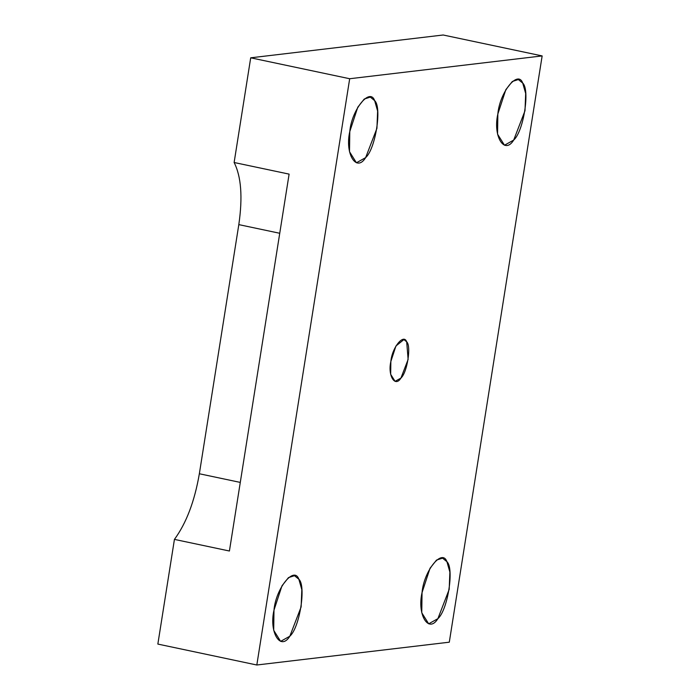 <?xml version="1.0" encoding="UTF-8"?>
<svg xmlns="http://www.w3.org/2000/svg" width="700" height="700" viewBox="0 0 700 700"><rect width="100%" height="100%" fill="white"/><g stroke="black" fill="none" stroke-linecap="round" stroke-linejoin="round"><path stroke-width="1.05" d="M229.416 551.014L289.109 174.125L229.416 551.014L174.431 539.394L157.85 644.079L256.821 665L449.295 642.189L542.15 55.921L449.295 642.189L256.821 665L157.85 644.079L174.431 539.394L229.416 551.014M390.854 361.48L390.67 374.316L395.071 381.351L400.934 378.079L408.126 359.433L406.683 341.81L403.909 339.57L395.938 345.993L390.854 361.48C392.026 347.629 403.655 333.183 406.683 341.81C411.425 345.966 407.207 372.619 400.934 378.079C395.01 387.774 387.599 375.576 390.854 361.48M349.79 131.548L349.501 151.707L356.422 162.768L365.636 157.631L376.933 128.327L377.624 111.046L374.658 100.642L370.3 97.108L364.271 99.024L357.787 107.205L349.79 131.548C351.636 109.786 369.915 87.071 374.658 100.642C382.121 107.17 375.489 149.048 365.636 157.631C356.326 172.865 344.68 153.702 349.79 131.548M497.849 113.995L497.56 134.164L504.481 145.224L513.695 140.079L524.991 110.784L525.683 93.494L522.716 83.09L518.359 79.555L512.33 81.48L505.838 89.661L497.849 113.995C499.695 92.234 517.965 69.527 522.716 83.09C530.18 89.626 523.548 131.495 513.695 140.079C504.385 155.312 492.739 136.15 497.849 113.995M422.047 592.585L421.759 612.754L428.68 623.805L437.894 618.669L449.19 589.365L449.881 572.084L446.915 561.68L442.558 558.145L436.529 560.061L430.036 568.242L422.047 592.585C423.894 570.824 442.164 548.109 446.915 561.68C454.379 568.207 447.746 610.085 437.894 618.669C428.584 633.903 416.938 614.74 422.047 592.585M273.989 610.137L273.7 630.298L280.621 641.358L289.835 636.221L301.131 606.918L301.822 589.628L298.856 579.224L294.499 575.697L288.47 577.614L281.986 585.795L273.989 610.137C275.835 588.367 294.114 565.661 298.856 579.224C306.32 585.76 299.688 627.629 289.835 636.221C280.525 651.446 268.879 632.284 273.989 610.137M443.179 35L542.15 55.921L443.179 35L250.705 57.811L349.685 78.733L542.15 55.921L349.685 78.733L256.821 665L349.685 78.733L250.705 57.811L234.124 162.505L289.109 174.125L234.124 162.505C241.22 176.47 242.786 197.173 238.814 224.621L199.351 473.76C194.609 501.305 186.305 523.18 174.431 539.394C186.305 523.18 194.609 501.305 199.351 473.76L240.284 482.414L199.351 473.76L238.814 224.621L279.738 233.275L238.814 224.621C242.786 197.173 241.22 176.47 234.124 162.505L250.705 57.811L443.179 35"/></g></svg>
